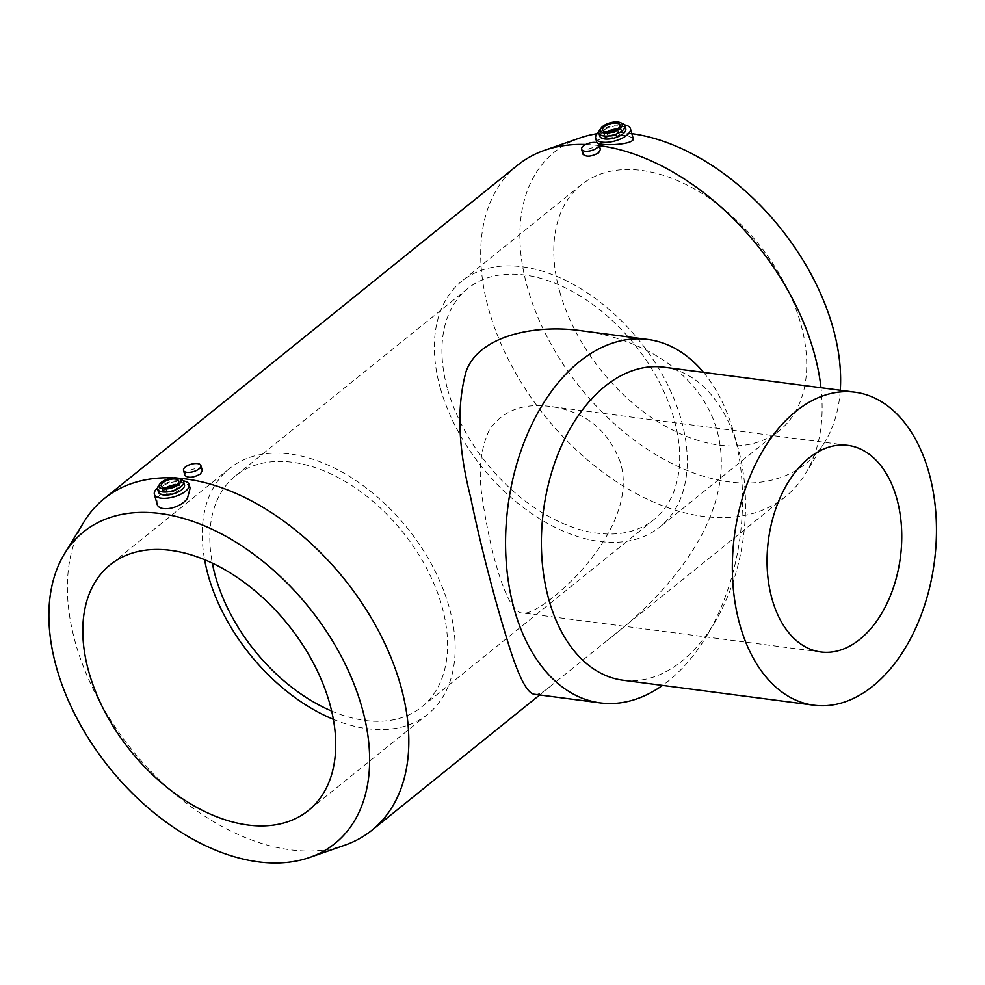 <?xml version="1.0" encoding="UTF-8"?>
<svg xmlns="http://www.w3.org/2000/svg" width="985" height="985" viewBox="0 0 985 985"><rect width="100%" height="100%" fill="white"/><g stroke="black" fill="none" stroke-linecap="round" stroke-linejoin="round"><path stroke-width="0.74" stroke-dasharray="4.92 3.69" d="M331.637 711.047A148.378 94.868 -128.9 0 0 421.851 706.824A148.378 94.868 -128.9 0 0 402.533 531.777A148.378 94.868 -128.9 0 0 235.538 475.853A148.378 94.868 -128.9 0 0 212.329 563.125M447.621 389.297A148.378 94.868 -128.9 0 0 539.534 511.018A148.378 94.868 -128.9 0 0 653.966 519.587A148.378 94.868 -128.9 0 0 634.648 344.541A148.378 94.868 -128.9 0 0 467.653 288.605A148.378 94.868 -128.9 0 0 447.621 389.297M620.304 462.236C608.114 429.805 584.745 411.201 550.196 406.448C522.961 402.89 502.707 410.659 489.434 429.78C480.126 449.443 477.922 473.366 482.822 501.562C491.589 559.012 508.075 614.455 523.17 613.039C539.411 617.213 641.9 531.604 620.304 462.236M84.045 521.779A213.092 136.25 -128.9 0 0 75.525 643.143A213.092 136.25 -128.9 0 0 344.898 845.167M177.817 478.168A213.092 136.25 -128.9 0 0 173.606 477.922M517.617 165.16A213.092 136.25 -128.9 0 0 488.843 309.758A213.092 136.25 -128.9 0 0 620.846 484.583A213.092 136.25 -128.9 0 0 785.193 496.883A213.092 136.25 -128.9 0 0 805.459 473.662A213.092 136.25 -128.9 0 0 820.985 387.745M599.348 145.632A213.092 136.25 -128.9 0 0 585.743 144.487M534.695 694.302C538.204 694.868 543.363 692.258 550.184 686.459L606.908 640.693C672.878 590.2 738.984 510.87 717.006 430.519C701.111 373.019 641.309 338.027 582.233 330.874M600.407 149.388C599.508 144.167 581.236 149.905 583.034 154.276M202.282 470.522C201.396 465.302 183.124 471.039 184.921 475.41M579.919 137.962A200.177 127.988 -128.9 0 0 527.529 287.78A200.177 127.988 -128.9 0 0 669.406 462.273A200.177 127.988 -128.9 0 0 824.962 441.748A200.177 127.988 -128.9 0 0 840.279 390.257M631.841 133.665A200.177 127.988 -128.9 0 0 597.181 133.714M633.121 138.22L626.805 135.277L616.782 135.29C604.15 137.05 597.464 139.304 596.713 142.025M190.142 488.228C187.113 481.813 180.415 481.074 170.048 486.024C160.74 491.786 156.418 497.757 157.083 503.951M559.825 292.003A157.846 100.926 -128.9 0 0 657.611 421.506A157.846 100.926 -128.9 0 0 779.357 430.617A157.846 100.926 -128.9 0 0 758.807 244.391A157.846 100.926 -128.9 0 0 581.15 184.897A157.846 100.926 -128.9 0 0 559.825 292.003M703.512 372.367A183.259 117.067 -82.5 0 1 733.677 432.489A183.259 117.067 -82.5 0 1 733.739 432.698A183.259 117.067 -82.5 0 1 707.181 635.079A183.259 117.067 -82.5 0 1 662.56 685.4M663.927 367.196A157.846 100.827 -82.5 0 1 737.863 447.313A157.846 100.827 -82.5 0 1 737.925 447.51A157.846 100.827 -82.5 0 1 715.036 621.818A157.846 100.827 -82.5 0 1 622.976 680.229M157.514 488.031A18.038 7.72 164.3 0 1 183.173 480.828M174.936 485.63A5.639 2.413 164.3 0 1 176.869 486.812A5.639 2.413 164.3 0 1 175.736 488.892A5.639 2.413 164.3 0 1 169.962 491.072A5.639 2.413 164.3 0 1 166.009 489.865A5.639 2.413 164.3 0 1 167.044 487.846M176.044 490.001A5.639 2.413 164.3 0 1 170.27 492.168A5.639 2.413 164.3 0 1 166.317 490.961A5.639 2.413 164.3 0 1 171.095 487.119A5.639 2.413 164.3 0 1 177.177 487.92A5.639 2.413 164.3 0 1 176.044 490.001M176.019 485.002A9.025 3.866 164.3 0 1 180.427 486.996A9.025 3.866 164.3 0 1 178.63 490.345A9.025 3.866 164.3 0 1 169.395 493.805A9.025 3.866 164.3 0 1 163.067 491.884A9.025 3.866 164.3 0 1 165.788 487.87M158.4 485.974A13.531 5.787 164.3 0 1 169.038 479.818A13.531 5.787 164.3 0 1 181.338 479.523M158.425 492.044A13.531 5.787 164.3 0 1 169.888 482.81A13.531 5.787 164.3 0 1 184.478 484.731M598.806 132.064A18.038 7.72 164.3 0 1 623.85 124.763A18.038 7.72 164.3 0 1 624.465 124.849M616.241 129.663A5.639 2.413 164.3 0 1 618.161 130.845A5.639 2.413 164.3 0 1 613.396 134.686A5.639 2.413 164.3 0 1 607.314 133.898A5.639 2.413 164.3 0 1 608.348 131.879M616.425 130.746A5.639 2.413 164.3 0 1 618.481 131.941A5.639 2.413 164.3 0 1 613.704 135.795A5.639 2.413 164.3 0 1 607.622 134.994A5.639 2.413 164.3 0 1 610.368 131.904A5.639 2.413 164.3 0 1 616.425 130.746M617.312 129.035A9.025 3.866 164.3 0 1 618.445 129.121A9.025 3.866 164.3 0 1 621.732 131.03A9.025 3.866 164.3 0 1 614.098 137.186A9.025 3.866 164.3 0 1 604.359 135.918A9.025 3.866 164.3 0 1 607.092 131.904M599.693 130.008A13.531 5.787 164.3 0 1 620.008 122.891A13.531 5.787 164.3 0 1 622.643 123.556M599.73 136.078A13.531 5.787 164.3 0 1 606.317 128.666A13.531 5.787 164.3 0 1 620.846 125.883A13.531 5.787 164.3 0 1 625.783 128.764M440.394 388.349A157.846 100.926 -128.9 0 0 538.179 517.839A157.846 100.926 -128.9 0 0 659.913 526.963A157.846 100.926 -128.9 0 0 639.363 340.736A157.846 100.926 -128.9 0 0 461.706 281.242A157.846 100.926 -128.9 0 0 440.394 388.349M333.361 719.321A157.846 100.926 -128.9 0 0 427.798 714.199A157.846 100.926 -128.9 0 0 407.248 527.972A157.846 100.926 -128.9 0 0 229.591 468.478A157.846 100.926 -128.9 0 0 204.597 559.689M467.653 288.605L235.538 475.853M653.966 519.587L421.851 706.824M785.193 496.883L606.908 640.693M550.184 686.459L539.645 694.954M824.962 441.748L805.459 473.662M737.863 447.313L733.677 432.489M715.036 621.818L707.181 635.079M166.009 489.865L166.317 490.961M176.869 486.812L177.177 487.92M161.38 485.876L163.067 491.884M178.741 480.988L180.427 486.996M607.314 133.898L607.622 134.994M618.161 130.845L618.481 131.941M602.672 129.909L604.359 135.918M620.045 125.021L621.732 131.03M581.15 184.897L461.706 281.242M779.357 430.617L659.913 526.963M229.591 468.478L110.16 564.811M427.798 714.199L308.367 810.532M847.913 445.392L550.196 406.448M820.899 651.984L523.17 613.039"/><path stroke-width="1.48" d="M212.329 563.125A148.378 94.868 -128.9 0 0 215.493 576.533A148.378 94.868 -128.9 0 0 331.637 711.047M309.585 857.479A200.177 127.988 -128.9 0 0 308.871 607.326A200.177 127.988 -128.9 0 0 64.542 553.681A200.177 127.988 -128.9 0 0 56.539 667.695A200.177 127.988 -128.9 0 0 309.585 857.479L344.898 845.167A213.092 136.25 -128.9 0 0 371.887 830.269A213.092 136.25 -128.9 0 0 375.974 626.177A213.092 136.25 -128.9 0 0 177.817 478.168M173.606 477.922A213.092 136.25 -128.9 0 0 104.311 498.545A213.092 136.25 -128.9 0 0 84.045 521.779L64.542 553.681M820.985 387.745A213.092 136.25 -128.9 0 0 599.348 145.632M585.743 144.487A213.092 136.25 -128.9 0 0 544.606 150.274A213.092 136.25 -128.9 0 0 517.617 165.16L104.311 498.545M647.834 339.456L582.233 330.874C535.803 323.88 478.932 335.466 466.127 371.394C456.535 406.128 458.025 448.04 470.596 497.129C480.421 545.099 495.209 601.109 506.77 638.428C517.728 675.304 527.037 693.933 534.695 694.302L600.296 702.884A183.259 117.067 -82.5 0 1 507.989 505.994A183.259 117.067 -82.5 0 1 647.834 339.456A183.259 117.067 -82.5 0 1 703.512 372.367M581.63 149.277L583.034 154.276C586.284 157.194 591.48 156.701 598.621 152.81L600.407 149.388L599.003 144.401A9.025 3.866 -15.7 0 0 589.276 143.12A9.025 3.866 -15.7 0 0 581.63 149.277A9.025 3.866 -15.7 0 0 584.918 151.197A9.025 3.866 -15.7 0 0 597.206 147.738A9.025 3.866 -15.7 0 0 599.003 144.401M183.518 470.411L184.921 475.41C188.172 478.328 193.368 477.836 200.509 473.945L202.282 470.522L200.891 465.536A9.025 3.866 -15.7 0 0 191.152 464.255A9.025 3.866 -15.7 0 0 183.518 470.411A9.025 3.866 -15.7 0 0 186.805 472.332A9.025 3.866 -15.7 0 0 199.081 468.872A9.025 3.866 -15.7 0 0 200.891 465.536M840.279 390.257A200.177 127.988 -128.9 0 0 631.841 133.665M597.181 133.714A200.177 127.988 -128.9 0 0 579.919 137.962L544.606 150.274M595.679 138.356L596.713 142.025C597.23 146.765 636.322 144.955 633.121 138.22L630.412 128.592A18.038 7.72 164.3 0 1 615.133 140.904A18.038 7.72 164.3 0 1 595.679 138.356A18.038 7.72 164.3 0 1 598.806 132.064M154.374 494.322L157.083 503.951C158.548 512.459 180.218 509.023 187.47 498.238L190.142 488.228L189.108 484.558A18.038 7.72 164.3 0 1 185.512 491.244A18.038 7.72 164.3 0 1 167.031 498.176A18.038 7.72 164.3 0 1 154.374 494.322A18.038 7.72 164.3 0 1 157.514 488.031M88.835 671.93A157.846 100.926 -128.9 0 0 186.621 801.421A157.846 100.926 -128.9 0 0 308.367 810.532A157.846 100.926 -128.9 0 0 287.805 624.318A157.846 100.926 -128.9 0 0 110.16 564.811A157.846 100.926 -128.9 0 0 88.835 671.93M662.56 685.4A183.259 117.067 -82.5 0 1 600.296 702.884M928.88 472.492A157.846 100.827 -82.5 0 1 912.96 633.946A157.846 100.827 -82.5 0 1 813.93 705.198A157.846 100.827 -82.5 0 1 734.428 535.606A157.846 100.827 -82.5 0 1 854.882 392.178A157.846 100.827 -82.5 0 1 928.88 472.492M896.756 498.398A104.176 66.549 -82.5 0 1 886.254 604.962A104.176 66.549 -82.5 0 1 820.899 651.984A104.176 66.549 -82.5 0 1 768.423 540.051A104.176 66.549 -82.5 0 1 847.913 445.392A104.176 66.549 -82.5 0 1 896.756 498.398M813.93 705.198L622.976 680.229A157.846 100.827 -82.5 0 1 543.474 510.636A157.846 100.827 -82.5 0 1 663.927 367.196L854.882 392.178M183.173 480.828A18.038 7.72 164.3 0 1 189.108 484.558M167.044 487.846A5.639 2.413 164.3 0 1 174.936 485.63M165.788 487.87A9.025 3.866 164.3 0 1 176.019 485.002M176.943 484.337A9.025 3.866 164.3 0 1 167.696 487.797A9.025 3.866 164.3 0 1 161.38 485.876A9.025 3.866 164.3 0 1 169.014 479.72A9.025 3.866 164.3 0 1 178.741 480.988A9.025 3.866 164.3 0 1 176.943 484.337M178.654 484.558A11.278 4.826 164.3 0 1 164.63 488.979A11.278 4.826 164.3 0 1 159.878 483.918A11.278 4.826 164.3 0 1 168.755 478.784A11.278 4.826 164.3 0 1 178.999 478.538A11.278 4.826 164.3 0 1 178.654 484.558M178.999 478.538L181.338 479.523A13.531 5.787 164.3 0 1 183.629 481.727A13.531 5.787 164.3 0 1 180.932 486.738A13.531 5.787 164.3 0 1 167.081 491.946A13.531 5.787 164.3 0 1 157.588 489.052A13.531 5.787 164.3 0 1 158.4 485.974L159.878 483.918M183.629 481.727L184.478 484.731A13.531 5.787 164.3 0 1 181.769 489.742A13.531 5.787 164.3 0 1 167.918 494.938A13.531 5.787 164.3 0 1 158.425 492.044L157.588 489.052M624.465 124.849A18.038 7.72 164.3 0 1 630.412 128.592M608.348 131.879A5.639 2.413 164.3 0 1 616.117 129.651A5.639 2.413 164.3 0 1 616.241 129.663M607.092 131.904A9.025 3.866 164.3 0 1 617.312 129.035M616.758 123.113A9.025 3.866 164.3 0 1 620.045 125.021A9.025 3.866 164.3 0 1 612.399 131.177A9.025 3.866 164.3 0 1 602.672 129.909A9.025 3.866 164.3 0 1 607.068 124.96A9.025 3.866 164.3 0 1 616.758 123.113M618.112 122.017A11.278 4.826 164.3 0 1 620.304 122.571A11.278 4.826 164.3 0 1 612.67 132.113A11.278 4.826 164.3 0 1 601.182 127.951A11.278 4.826 164.3 0 1 618.112 122.017M620.304 122.571L622.643 123.556A13.531 5.787 164.3 0 1 624.933 125.76A13.531 5.787 164.3 0 1 613.483 134.994A13.531 5.787 164.3 0 1 598.88 133.086A13.531 5.787 164.3 0 1 599.693 130.008L601.182 127.951M624.933 125.76L625.783 128.764A13.531 5.787 164.3 0 1 614.32 137.999A13.531 5.787 164.3 0 1 599.73 136.078L598.88 133.086M204.597 559.689A157.846 100.926 -128.9 0 0 208.266 575.585A157.846 100.926 -128.9 0 0 333.361 719.321M539.645 694.954L371.887 830.269"/></g></svg>
